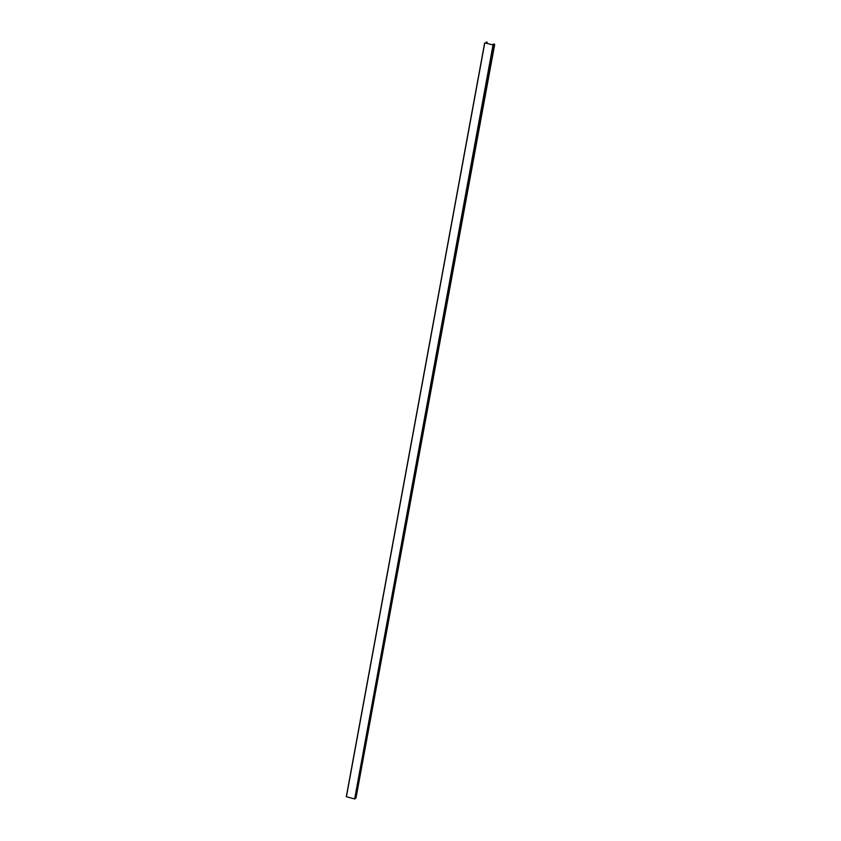 <?xml version="1.0" encoding="UTF-8"?>
<svg xmlns="http://www.w3.org/2000/svg" width="841" height="841" viewBox="0 0 841 841"><rect width="100%" height="100%" fill="white"/><g stroke="black" fill="none" stroke-linecap="round" stroke-linejoin="round"><path stroke-width="1.26" d="M486.14 43.164L492.248 44.773A21.761 5.561 -169.6 0 1 494.308 44.005L494.329 44.321A21.12 5.393 10.4 0 0 492.837 44.93L485.551 43.007A21.12 5.393 10.4 0 0 486.445 42.239L487.212 42.134A21.761 5.561 -169.6 0 1 486.14 43.164M493.425 45.12L354.65 798.939L346.303 796.711L484.637 43.028M494.697 44.415L355.995 798.014A21.12 5.393 10.4 0 0 355.186 798.288M494.329 44.321L355.995 798.014M486.077 42.145L485.972 42.723M346.408 796.763L484.742 43.08M355.091 798.813L493.415 45.13M354.849 798.95L493.183 45.267M354.65 798.939L492.984 45.256M484.637 43.017L346.303 796.711"/></g></svg>
